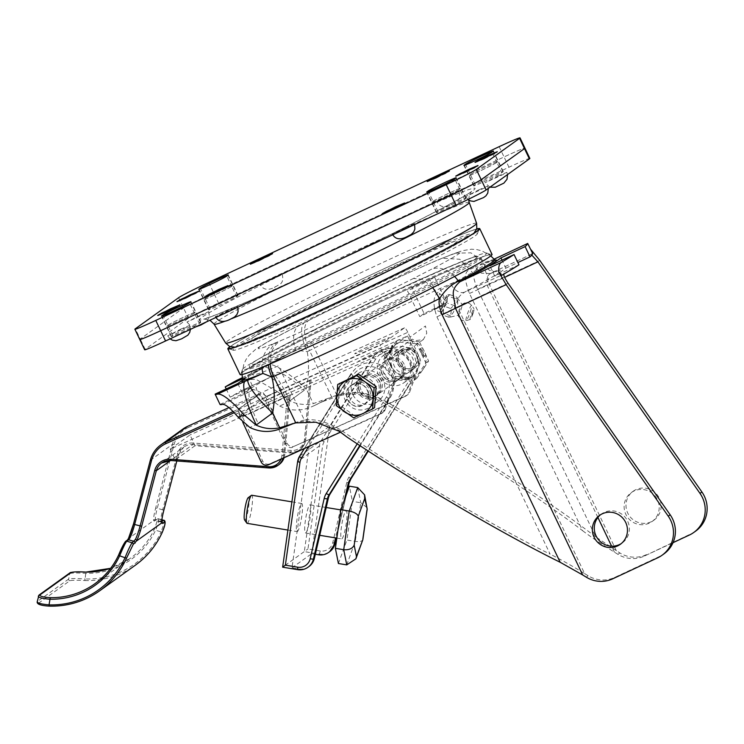 <?xml version="1.0" encoding="UTF-8"?>
<svg xmlns="http://www.w3.org/2000/svg" width="744" height="744" viewBox="0 0 744 744"><rect width="100%" height="100%" fill="white"/><g stroke="black" fill="none" stroke-linecap="round" stroke-linejoin="round"><path stroke-width="0.56" stroke-dasharray="3.72 2.79" d="M488.296 155.942L497.02 152.26L493.198 154.464L475.556 162.499L488.296 155.942M484.204 158.872L475.165 162.685L479.117 160.397L497.401 152.074L484.204 158.872M436.337 178.058L427.298 181.862L431.25 179.583L449.534 171.26L436.337 178.058M440.42 175.119L449.144 171.446L445.331 173.64L427.679 181.675L440.42 175.119M469.12 169.706L455.923 176.495L474.207 168.172L478.159 165.893L469.12 169.706M465.037 172.636L477.778 166.079L460.127 174.115L456.314 176.319L465.037 172.636M395.762 207.185L382.565 213.984L400.849 205.66L404.801 203.372L395.762 207.185M391.67 210.124L404.411 203.558L386.759 211.594L382.946 213.798L391.67 210.124M214.802 292.801L205.763 296.614L209.715 294.336L227.999 286.012L214.802 292.801M218.885 289.872L227.608 286.189L223.795 288.393L206.144 296.428L218.885 289.872M190.334 295.182L177.128 301.98L195.412 293.657L199.364 291.369L190.334 295.182M186.242 298.121L198.983 291.555L181.331 299.59L177.518 301.794L186.242 298.121M263.692 257.703L250.496 264.492L268.779 256.168L272.732 253.89L263.692 257.703M259.609 260.632L272.351 254.076L254.699 262.111L250.877 264.315L259.609 260.632M236.592 296.633L237.801 295.768A15.661 0.586 -25.5 0 0 238.043 295.517A15.661 0.586 -25.5 0 0 225.107 301.041A15.661 0.586 -25.5 0 0 210.013 308.751L208.813 309.616A15.661 0.586 -25.5 0 0 208.562 309.867A15.661 0.586 -25.5 0 0 220.057 305.021A15.661 0.586 -25.5 0 0 236.592 296.633L231.691 286.356A15.661 0.586 154.5 0 1 215.156 294.745A15.661 0.586 154.5 0 1 203.661 299.59A15.661 0.586 154.5 0 1 203.912 299.339L205.112 298.483A15.661 0.586 154.5 0 1 220.205 290.764A15.661 0.586 154.5 0 1 233.142 285.24A15.661 0.586 154.5 0 1 232.9 285.491L231.691 286.356A15.661 0.586 154.5 0 1 215.156 294.745A15.661 0.586 154.5 0 1 203.661 299.59A15.661 0.586 154.5 0 1 203.912 299.339L205.112 298.483A15.661 0.586 154.5 0 1 220.205 290.764A15.661 0.586 154.5 0 1 233.142 285.24A15.661 0.586 154.5 0 1 232.9 285.491L231.691 286.356L226.79 276.08M501.791 172.682L503 171.817A15.661 0.586 -25.5 0 0 503.242 171.566A15.661 0.586 -25.5 0 0 490.305 177.091A15.661 0.586 -25.5 0 0 475.211 184.81L474.012 185.665A15.661 0.586 -25.5 0 0 473.761 185.916A15.661 0.586 -25.5 0 0 485.255 181.08A15.661 0.586 -25.5 0 0 501.791 172.682L496.89 162.406A15.661 0.586 154.5 0 1 480.354 170.804A15.661 0.586 154.5 0 1 468.86 175.649A15.661 0.586 154.5 0 1 469.111 175.389L470.31 174.533A15.661 0.586 154.5 0 1 485.404 166.814A15.661 0.586 154.5 0 1 498.341 161.29A15.661 0.586 154.5 0 1 498.099 161.541L496.89 162.406A15.661 0.586 154.5 0 1 480.354 170.804A15.661 0.586 154.5 0 1 468.86 175.649A15.661 0.586 154.5 0 1 469.111 175.389L470.31 174.533A15.661 0.586 154.5 0 1 485.404 166.814A15.661 0.586 154.5 0 1 498.341 161.29A15.661 0.586 154.5 0 1 498.099 161.541L496.89 162.406L491.989 152.129M199.318 323.398L200.517 322.533A15.661 0.586 -25.5 0 0 200.768 322.282A15.661 0.586 -25.5 0 0 187.832 327.806A15.661 0.586 -25.5 0 0 172.738 335.516L171.529 336.381A15.661 0.586 -25.5 0 0 171.287 336.632A15.661 0.586 -25.5 0 0 182.782 331.787A15.661 0.586 -25.5 0 0 199.318 323.398L194.417 313.122A15.661 0.586 154.5 0 1 177.881 321.52A15.661 0.586 154.5 0 1 166.386 326.356A15.661 0.586 154.5 0 1 166.628 326.104L167.837 325.249A15.661 0.586 154.5 0 1 182.931 317.53A15.661 0.586 154.5 0 1 195.867 312.006A15.661 0.586 154.5 0 1 195.616 312.257L194.417 313.122A15.661 0.586 154.5 0 1 177.881 321.52A15.661 0.586 154.5 0 1 166.386 326.356A15.661 0.586 154.5 0 1 166.628 326.104L167.837 325.249A15.661 0.586 154.5 0 1 182.931 317.53A15.661 0.586 154.5 0 1 195.867 312.006A15.661 0.586 154.5 0 1 195.616 312.257L194.417 313.122L189.515 302.845M464.516 199.448L465.716 198.583A15.661 0.586 -25.5 0 0 465.967 198.332A15.661 0.586 -25.5 0 0 453.031 203.856A15.661 0.586 -25.5 0 0 437.937 211.575L436.728 212.431A15.661 0.586 -25.5 0 0 436.486 212.682A15.661 0.586 -25.5 0 0 447.981 207.846A15.661 0.586 -25.5 0 0 464.516 199.448L459.615 189.171A15.661 0.586 154.5 0 1 443.08 197.569A15.661 0.586 154.5 0 1 431.585 202.415A15.661 0.586 154.5 0 1 431.827 202.163L433.036 201.298A15.661 0.586 154.5 0 1 448.13 193.58A15.661 0.586 154.5 0 1 461.066 188.055A15.661 0.586 154.5 0 1 460.815 188.306L459.615 189.171A15.661 0.586 154.5 0 1 443.08 197.569A15.661 0.586 154.5 0 1 431.585 202.415A15.661 0.586 154.5 0 1 431.827 202.163L433.036 201.298A15.661 0.586 154.5 0 1 448.13 193.58A15.661 0.586 154.5 0 1 461.066 188.055A15.661 0.586 154.5 0 1 460.815 188.306L459.615 189.171L454.714 178.895M166.926 311.987L157.886 315.791L161.839 313.512L180.122 305.189L166.926 311.987M171.018 309.048L179.741 305.375L175.928 307.579L158.277 315.614L171.018 309.048M499.15 146.68L504.051 156.956A28.486 1.069 -25.5 0 1 524.948 148.149A28.486 1.069 -25.5 0 0 504.051 156.956L213.593 292.708A28.486 1.069 -25.5 0 0 183.526 307.969L140.235 339.05A28.486 1.069 -25.5 0 0 139.779 339.506M405.341 227.376L414.222 223.637L410.335 225.878L392.376 234.053L405.341 227.376M228.538 310.006L237.42 306.268L233.542 308.509L215.574 316.693L228.538 310.006M450.074 195.263L458.955 191.515L455.077 193.756L437.109 201.94L450.074 195.263M273.281 277.893L282.162 274.145L278.275 276.387L260.307 284.571L273.281 277.893M199.913 315.372L208.794 311.634L204.907 313.875L186.939 322.05L199.913 315.372M497.95 176.077L506.831 172.338L502.944 174.58L484.976 182.754L497.95 176.077M180.671 329.192L189.553 325.444L185.665 327.686L167.698 335.87L180.671 329.192M478.708 189.897L487.59 186.149L483.702 188.39L465.735 196.574L478.708 189.897M373.655 276.257A113.925 4.278 154.5 0 1 455.449 242.851A113.925 4.278 154.5 0 1 335.181 303.877A113.925 4.278 154.5 0 1 253.388 337.283A113.925 4.278 154.5 0 1 373.655 276.257M529.849 158.425A28.486 1.069 -25.5 0 0 508.952 167.233L218.494 302.985A28.486 1.069 -25.5 0 0 188.427 318.246L145.136 349.327A28.486 1.069 -25.5 0 0 144.68 349.782M508.952 167.233L504.051 156.956L213.593 292.708A28.486 1.069 -25.5 0 0 183.526 307.969L140.235 339.05L135.334 328.774M649.307 523.134A17.8 17.41 54.3 0 1 631.275 492.621A17.8 17.41 54.3 0 1 656.682 498.275A17.8 17.41 54.3 0 1 649.307 523.134M651.233 521.758A17.8 17.41 54.3 0 1 633.191 491.235A17.8 17.41 54.3 0 1 658.607 496.899A17.8 17.41 54.3 0 1 651.233 521.758M309.923 319.846A28.486 13.578 -116.7 0 0 309.392 320.078A28.486 13.578 -116.7 0 0 309.513 350.536A139.556 5.236 154.5 0 1 473.844 273.95L459.839 259.256L442.122 258.242L440.718 258.884A111.079 4.166 -25.5 0 0 309.923 319.846A56.963 2.139 154.5 0 1 305.477 322.068L300.66 324.486A111.935 4.204 -25.5 0 0 260.056 346.741A111.935 4.204 -25.5 0 0 274.517 343.254A28.486 24.161 67.9 0 0 262 367.294M300.66 324.486A28.486 16.108 -117 0 0 299.99 324.793L299.99 324.793A28.486 16.108 -117 0 0 295.498 350.024L307.281 351.642A28.486 1.069 -25.5 0 0 309.513 350.536L331.703 397.064L313.308 403.601C305.207 405.322 297.349 404.429 289.742 400.895L276.917 391.288A154.027 5.785 -25.5 0 0 266.771 396.552L279.697 406.075L288.049 402.169L304.333 390.191A31.332 6.38 42.5 0 0 277.605 372.298L269.282 377.71L241.781 390.563L269.495 377.589A31.332 6.408 64.9 0 0 269.282 377.71A140.988 5.292 154.5 0 0 250.04 391.53L256.327 387.578A31.332 6.38 42.5 0 0 274.508 411.599L258.224 423.587L249.872 427.493M397.482 352.358C383.69 358.152 394.255 380.231 407.47 373.135C421.206 367.48 410.539 345.29 397.482 352.358M531.802 255.099L530.491 254.718L490.138 273.55L481.405 273.16L475.035 266.808C469.603 270.918 459.894 268.091 469.483 293.471L582.664 530.751C536.703 495.355 447.972 438.486 380.816 401.388C366.122 394.05 351.642 392.367 337.376 396.338L311.513 342.11A128.163 4.808 -25.5 0 0 254.848 372.725A128.163 4.808 -25.5 0 0 252.83 374.79A128.163 4.808 -25.5 0 0 278.498 365.816L304.361 420.044C315.196 418.528 327.369 421.867 340.864 430.069C401.565 471.798 493.551 526.334 550.104 554.131L436.923 316.851C428.228 290.82 440.569 291.769 450.985 284.078A12.815 8.965 -117.6 0 0 464.749 292.076L503.744 274.155M600.51 514.755A17.8 17.41 54.3 0 1 626.857 519.693A17.8 17.41 54.3 0 1 621.221 543.613M695.687 531.095A28.486 27.863 54.3 0 1 691.334 533.643L689.409 535.029M582.664 530.751C591.313 537.28 601.915 544.422 614.451 552.178L617.966 554.345A28.486 27.863 54.3 0 0 644.509 556.01L673.022 542.683M644.509 556.01L691.334 533.643M646.434 554.624A28.486 27.863 54.3 0 1 619.891 552.969L617.966 554.345M289.742 400.895L289.974 400.793A42.724 8.733 64.9 0 0 264.669 367.266L264.669 367.266A42.724 8.733 64.9 0 0 264.38 367.434L242.274 377.766M289.974 400.793L306.258 388.805A42.724 8.705 42.5 0 0 269.802 364.411L265.097 367.052C250.849 374.864 243.334 379.403 242.553 380.677M237.764 379.84L255.964 379.31L276.917 391.288M222.54 404.373L250.04 391.53A31.332 6.408 64.9 0 0 258.224 423.587M288.049 402.169A31.332 6.408 64.9 0 0 269.495 377.589L270.528 377.069M226.213 388.954L230.129 397.157A154.027 5.785 154.5 0 1 241.781 390.563C248.728 387.206 257.061 389.205 266.771 396.552M220.047 404.466A154.027 5.785 154.5 0 1 220.029 404.411L242.684 393.818L237.782 383.541M242.656 380.044L247.892 376.287L252.793 386.564L242.684 393.818M230.129 397.157L252.793 386.564M242.432 378.845L247.892 376.287M215.128 394.134L220.029 404.411M597.897 517.461L487.255 285.51C488.241 279.632 484.409 277.131 491.207 273.085L530.491 254.718M436.923 316.851L457.43 306.919L584.626 573.587C572.052 565.859 560.548 559.376 550.104 554.131M584.626 573.587L588.151 575.763A28.486 27.863 -125.7 0 0 614.693 577.418L659.584 556.438A28.486 27.863 -125.7 0 0 663.946 553.889M503.967 273.755L501.847 275.271M508.078 283.25L457.43 306.919C458.518 300.846 455.393 298.009 464.749 292.076A140.988 5.292 154.5 0 0 491.207 273.085M354.451 383.244C367.108 376.436 377.84 398.607 364.448 404.02C352.033 410.586 341.403 388.526 354.451 383.244M304.361 420.044L292.541 423.327A39.878 1.497 -25.5 0 0 284.682 426.935L282.32 427.967M345.607 435.919L339.683 430.916C320.664 418.77 299.683 420.341 291.406 424.145A28.486 22.236 -112.8 0 1 290.197 424.703M279.697 406.075C290.439 411.181 301.255 411.339 312.136 406.559L314.535 405.499A125.541 4.715 154.5 0 1 324.096 400.672C338.195 392.637 362.96 388.489 381.988 400.542L391.66 404.866C371.879 391.725 351.893 389.131 331.703 397.064M314.535 405.499A39.878 1.497 -25.5 0 0 322.97 401.481L324.096 400.672A28.486 13.253 63.4 0 1 321.52 401.128M616.376 550.793L489.18 284.124C487.506 272.118 481.601 267.914 486.306 262.809L494.1 259.144L486.306 262.809L484.688 262.399C480.55 263.404 476.932 267.254 473.844 273.95C473.286 276.815 474.533 281.939 477.592 289.314L595.646 536.824L619.891 552.969M432.729 287.649L422.648 279.326L413.497 278.433L431.353 269.309A111.935 4.204 -25.5 0 0 452.361 254.225L440.718 258.884M274.517 343.254L277.996 341.794A56.963 2.139 154.5 0 1 281.306 340.389A111.079 4.166 -25.5 0 0 413.497 278.433M277.996 341.794A28.486 20.665 66.8 0 0 268.37 364.653M305.477 322.068A28.486 11.095 -116.4 0 0 305.059 322.245L305.059 322.245A28.486 11.095 -116.4 0 0 307.281 351.642C309.188 364.16 308.844 376.548 306.258 388.805L313.308 403.601M409.414 371.74C423.113 366.104 412.474 343.923 399.426 350.963C385.652 356.729 396.208 378.817 409.414 371.74M595.646 536.824C548.477 500.591 461.708 444.466 391.66 404.866M495.03 260.084A140.988 5.292 154.5 0 0 486.306 262.809L485.962 262.958M362.514 405.415C350.052 411.99 339.441 389.93 352.526 384.629C365.202 377.831 375.906 399.984 362.514 405.415M242.637 379.97A139.602 5.236 154.5 0 1 244.86 377.775A139.602 5.236 154.5 0 1 295.498 350.024L269.802 364.411M322.97 401.481L337.376 396.338M530.677 249.324L529.254 246.357M530.416 254.755L532.537 253.239L530.639 249.287M518.959 264.817L494.779 276.117L489.877 265.841M494.779 276.117L505.846 268.175L502.023 260.168M505.846 268.175L517.88 262.548M492.026 254.392A139.556 5.236 -25.5 0 0 313.252 334.344A139.556 5.236 -25.5 0 0 240.098 374.558M476.681 228.994A139.556 5.236 -25.5 0 0 300.995 308.658A139.556 5.236 -25.5 0 0 230.017 346.648M230.203 346.713A138.71 5.208 154.5 0 1 301.32 308.537A138.71 5.208 154.5 0 1 476.616 229.18M406.475 272.592A135.287 5.078 -25.5 0 0 477.378 233.839A135.287 5.078 -25.5 0 0 304.082 311.132A135.287 5.078 -25.5 0 0 233.337 350.238A135.287 5.078 -25.5 0 0 406.475 272.592M418.547 294.717A138.71 5.208 -25.5 0 0 491.077 254.625A138.71 5.208 -25.5 0 0 313.568 334.223A138.71 5.208 -25.5 0 0 240.87 373.962A138.71 5.208 -25.5 0 0 418.547 294.717M313.391 330.662A135.287 5.078 154.5 0 1 486.529 253.016A135.287 5.078 154.5 0 1 415.784 292.122A135.287 5.078 154.5 0 1 242.488 369.415A135.287 5.078 154.5 0 1 313.391 330.662M446.744 302.687L424.099 313.503L411.851 287.816L434.487 277.001L446.744 302.687L445.721 302.585C443.377 297.572 441.276 294.522 439.416 293.434C439.286 295.954 440.429 299.692 442.838 304.649L442.41 305.793L419.774 316.609L407.517 290.923L430.153 280.107L442.41 305.793M443.75 306.035C443.229 302.055 444.605 298.725 447.86 296.038L447.497 294.754L449.804 294.643C447.209 296.81 446.493 299.674 447.637 303.245C444.401 305.877 443.033 309.216 443.526 313.252C441.006 313.038 440.355 313.503 441.583 314.647C440.42 311.132 441.146 308.258 443.75 306.035L450.632 308.528C451.738 312.043 451.013 314.917 448.465 317.13L450.734 317.009L450.408 315.735C453.598 313.066 454.975 309.727 454.528 305.728C457.067 303.524 457.793 300.65 456.695 297.126L462.145 304.529A5.701 0.679 109.8 0 0 461.894 304.622A5.701 0.679 109.8 0 0 459.215 310.564A5.701 0.679 109.8 0 0 458.146 315A5.701 0.679 109.8 0 0 458.285 315.233A5.701 0.679 109.8 0 0 461.141 309.178A5.701 0.679 109.8 0 0 462.145 304.529M442.624 304.808A9.83 1.172 -70.2 0 1 447.302 294.857A9.83 1.172 -70.2 0 1 445.935 302.427M473.017 313.457A5.701 0.679 109.8 0 0 474.03 308.834A5.701 0.679 109.8 0 0 471.092 314.842A5.701 0.679 109.8 0 0 470.18 319.511A5.701 0.679 109.8 0 0 473.017 313.457M441.22 312.117A8.547 1.023 -70.2 0 0 445.405 303.496L433.901 309.337L442.531 305.561L433.817 309.439L441.22 312.117A8.547 1.023 -70.2 0 1 442.531 305.561L442.838 305.486M434.487 277.001L430.153 280.107M472.263 313.996L471.64 315.344L472.263 313.996M449.804 294.643L456.695 297.126C457.867 298.242 457.216 298.707 454.751 298.521C455.198 302.501 453.831 305.84 450.632 308.528M454.751 298.521L447.86 296.038M448.465 317.13L441.583 314.647L440.681 313.205A9.83 1.172 -70.2 0 1 442.308 305.719M450.408 315.735L443.526 313.252M454.528 305.728L447.637 303.245M445.405 303.496L445.628 303.338A9.83 1.172 -70.2 0 1 440.681 313.205M445.628 303.338L446.316 302.994M424.099 313.503L419.774 316.609M289.742 452.91A14.238 13.931 -125.7 0 0 304.482 440.402L309.96 380.603L311.159 379.738L309.923 380.24L304.529 439.211A12.815 12.536 54.3 0 1 291.267 450.464L290.951 452.045L289.742 452.91L195.021 445.73L190.018 434.933L170.302 449.088L290.234 394.766L284.766 454.565A14.238 13.931 54.3 0 1 284.096 457.727M195.021 445.73L175.296 459.885L170.302 449.088M309.96 380.603L190.018 434.933M311.159 379.738L305.691 439.546L311.159 379.738M49.253 606.118C41.599 605.486 38.028 604.509 38.558 603.198A1.423 1.395 54.3 0 1 37.405 601.524L37.2 601.831M38.558 603.198L69.824 580.748C71.936 580.153 76.948 580.087 84.853 580.562L85.104 578.971C76.409 578.358 70.94 578.386 68.671 579.074L37.405 601.524L38.4 595.981A1.423 1.395 54.3 0 1 38.958 595.107M175.296 459.885L270.026 467.074L268.761 467.93M279.093 464.544A14.238 13.931 54.3 0 1 270.026 467.074M340.585 432.143L380.779 413.934A5.701 5.571 -125.7 0 0 383.672 410.8L394.19 381.57A5.701 5.571 -125.7 0 0 393.995 377.245L381.83 350.982L239.596 415.403A5.701 1.163 -114.4 0 1 238.164 409.553L262.223 392.283A5.701 1.163 -114.4 0 1 262.26 392.255A5.701 1.163 -114.4 0 1 265.571 396.757L407.805 332.326L419.969 358.599A5.701 5.571 54.3 0 1 420.165 362.923L409.646 392.144A5.701 5.571 54.3 0 1 406.754 395.287L294.568 446.102A5.701 5.571 54.3 0 1 287.1 443.238L265.571 396.757M383.672 410.8L385.113 409.758A5.701 5.571 54.3 0 1 382.221 412.901L270.035 463.717A5.701 5.571 54.3 0 1 262.567 460.852L261.125 461.894M406.754 395.287L405.313 396.32A5.701 5.571 -125.7 0 0 408.205 393.185L409.646 392.144M405.313 396.32L294.568 446.102M287.1 443.238L285.659 444.28A5.701 5.571 -125.7 0 0 293.127 447.144M402.699 365.285A11.393 11.141 -125.7 0 0 387.764 359.557A11.393 11.141 -125.7 0 0 382.388 374.483A11.393 11.141 -125.7 0 0 397.324 380.212A11.393 11.141 -125.7 0 0 402.699 365.285M420.165 362.923L418.723 363.956L408.205 393.185M418.723 363.956A5.701 5.571 -125.7 0 0 418.519 359.631L407.554 335.944L265.087 400.551L263.887 397.966L241.279 414.194L262.567 460.852M285.659 444.28L265.329 400.374M404.15 364.244A11.393 11.141 -125.7 0 0 389.205 358.515A11.393 11.141 -125.7 0 0 383.83 373.451A11.393 11.141 -125.7 0 0 398.775 379.18A11.393 11.141 -125.7 0 0 404.15 364.244M242.758 422.229L239.596 415.403M407.805 332.326A5.701 1.163 65.6 0 0 404.494 327.834A5.701 1.163 65.6 0 0 404.448 327.853L380.398 345.123A5.701 1.163 65.6 0 0 381.83 350.982M368.857 348.025A19.223 0.772 155.2 0 1 354.962 353.456A19.223 0.772 155.2 0 1 375.348 343.365A19.223 0.772 155.2 0 1 389.252 337.925A19.223 0.772 155.2 0 1 368.857 348.025M378.175 382.9A11.393 11.141 -125.7 0 0 363.23 377.171A11.393 11.141 -125.7 0 0 357.855 392.097A11.393 11.141 -125.7 0 0 372.8 397.826A11.393 11.141 -125.7 0 0 378.175 382.9M385.113 409.758L395.641 380.537L394.19 381.57M379.617 381.858A11.393 11.141 -125.7 0 0 364.672 376.129A11.393 11.141 -125.7 0 0 359.296 391.065A11.393 11.141 -125.7 0 0 374.241 396.794A11.393 11.141 -125.7 0 0 379.617 381.858M242.237 416.956L384.462 352.526L395.436 376.213A5.701 5.571 54.3 0 1 395.641 380.537M384.462 352.526L407.554 335.944M242.479 416.779L290.234 394.766M309.923 380.24L265.087 400.551M372.446 355.772A19.223 0.772 155.2 0 1 358.552 361.203A19.223 0.772 155.2 0 1 378.938 351.112A19.223 0.772 155.2 0 1 392.832 345.672A19.223 0.772 155.2 0 1 372.446 355.772M289.035 395.631L283.557 455.43L281.92 455.44L287.314 396.468M162.155 532.574L161.095 531.839A84.016 82.184 54.3 0 1 85.104 578.971L85.895 572.099M163.42 520.307C164.852 520.149 164.08 523.99 161.095 531.839L155.58 530.258C158.639 522.428 159.439 518.596 157.988 518.745L156.073 520.13L155.403 519.619A14.238 1.86 -74 0 1 157.254 508.273L155.663 508.05A15.661 2.046 106 0 0 153.617 520.53L154.361 521.07L156.287 519.693C157.616 519.507 156.872 522.883 154.073 529.802A76.902 75.218 54.3 0 1 130.377 558.251A76.902 75.218 54.3 0 1 110.633 568.323L130.377 558.251L94.786 583.808M161.811 522.241A1.423 1.358 -9.6 0 0 160.834 521.172L161.773 521.488M160.834 521.172L161.495 521.684L160.834 521.172A14.238 1.86 106 0 1 162.685 509.826L157.254 508.273L174.05 444.577L172.45 444.363L155.663 508.05M155.403 519.619L156.073 520.13L155.403 519.619A1.423 1.358 -9.6 0 0 153.617 520.53L128.405 538.637A15.661 2.046 106 0 0 128.638 538.172M161.904 519.675L157.988 518.745A1.423 1.395 -125.7 0 0 156.807 518.949L156.807 518.949A1.423 1.395 -125.7 0 0 156.287 519.693M125.541 541.399A1.423 1.395 -125.7 0 0 125.02 542.144L128.405 538.637A1.423 1.172 -153 0 1 128.498 538.377M38.204 596.26L69.666 573.531C71.936 572.861 77.413 572.796 86.118 573.345A78.325 76.613 -125.7 0 0 155.58 530.258L154.073 529.802M263.887 397.966L262.623 398.542L260 393.539L228.901 407.628L260 393.539L237.857 409.433L240.014 414.771L241.279 414.194M416.51 340.538L423.392 339.506L426.768 333.219L425.466 325.984L410.074 337.032L410.558 344.853L404.68 352.944L394.859 356.078A12.109 11.839 -125.7 0 1 390.507 354.637L412.157 339.097A12.109 11.839 -125.7 0 0 416.51 340.538M247.101 523.348A14.238 2.111 99.3 0 0 247.427 523.246A14.238 2.111 99.3 0 0 251.667 508.598A14.238 2.111 99.3 0 0 251.723 495.244M301.413 503.586A14.238 2.111 -80.7 0 1 301.748 503.483A14.238 2.111 -80.7 0 1 301.692 516.838A14.238 2.111 -80.7 0 1 297.451 531.476A14.238 2.111 -80.7 0 1 297.126 531.579A14.238 2.111 -80.7 0 1 297.182 518.224A14.238 2.111 -80.7 0 1 301.413 503.586M248.217 497.68A11.393 1.693 -80.7 0 1 248.552 507.454A11.393 1.693 -80.7 0 1 245.046 520A11.393 1.693 -80.7 0 1 244.553 519.907M360.979 389.856A11.393 11.141 54.3 0 1 366.355 374.92A11.393 11.141 54.3 0 1 381.3 380.649A11.393 11.141 54.3 0 1 375.925 395.585A11.393 11.141 54.3 0 1 360.979 389.856M308.974 566.556A14.238 13.931 54.3 0 1 298.688 568.937L291.964 567.83L310.09 440.225L352.052 372.939A22.785 22.283 54.3 0 1 382.965 366.281A22.785 22.283 54.3 0 1 390.228 397.566L360.17 445.768M357.724 487.562L360.756 502.749L367.145 507.668M362.849 538.981C362.774 541.186 360.245 541.995 355.269 541.409L346.927 540.032L352.414 501.382L349.392 486.195M346.751 564.882L355.269 541.409L360.756 502.749L352.414 501.382M338.408 563.506L346.927 540.032M341.924 538.796A14.238 2.111 99.3 0 0 346.155 524.157A14.238 2.111 99.3 0 0 346.211 510.803A14.238 2.111 99.3 0 0 345.886 510.905A14.238 2.111 99.3 0 0 341.645 525.543A14.238 2.111 99.3 0 0 341.589 538.898A14.238 2.111 99.3 0 0 341.924 538.796M309.755 504.953A14.238 2.111 -80.7 0 1 310.09 504.851A14.238 2.111 -80.7 0 1 310.025 518.205A14.238 2.111 -80.7 0 1 305.793 532.853A14.238 2.111 -80.7 0 1 305.459 532.955A14.238 2.111 -80.7 0 1 305.524 519.6A14.238 2.111 -80.7 0 1 309.755 504.953M310.09 440.225L329.815 426.07L371.768 358.775A22.785 22.283 54.3 0 1 402.69 352.126A22.785 22.283 54.3 0 1 409.953 383.411L367.908 450.817M291.964 567.83L311.69 553.676L329.815 426.07M380.705 375.692A11.393 11.141 54.3 0 1 386.08 360.766A11.393 11.141 54.3 0 1 401.016 366.494A11.393 11.141 54.3 0 1 395.641 381.421A11.393 11.141 54.3 0 1 380.705 375.692M315.317 554.271L311.69 553.676M344.342 500.108L335.553 537.912M409.953 383.411L410.911 382.714A2.846 0.549 31.9 0 0 410.939 382.686A2.846 0.549 31.9 0 0 409.005 380.835L348.871 477.257A17.093 16.712 -125.7 0 0 346.788 482.298L332.773 542.59A11.393 11.141 54.3 0 1 320.255 550.951L307.969 548.933L322.571 446.13A11.393 11.141 54.3 0 1 324.142 441.806L375.599 359.287A19.939 19.502 54.3 0 1 402.653 353.456A19.939 19.502 54.3 0 1 409.005 380.835M299.627 456.146L321.278 440.606L372.735 358.087A2.846 0.549 -148.1 0 1 375.599 359.287M298.688 568.937L297.73 569.625L282.673 567.151L307.969 548.933M382.146 374.66A11.393 11.141 54.3 0 1 387.522 359.724A11.393 11.141 54.3 0 1 402.467 365.453A11.393 11.141 54.3 0 1 397.091 380.389A11.393 11.141 54.3 0 1 382.146 374.66M357.232 443.843L386.396 397.064A19.939 19.502 -125.7 0 0 380.044 369.694A19.939 19.502 -125.7 0 0 352.991 375.515A2.846 0.549 -148.1 0 1 351.056 373.665A2.846 0.549 -148.1 0 1 351.084 373.627L304.37 448.548M359.538 390.888A11.393 11.141 54.3 0 1 364.913 375.962A11.393 11.141 54.3 0 1 379.858 381.691A11.393 11.141 54.3 0 1 374.483 396.617A11.393 11.141 54.3 0 1 359.538 390.888M386.396 397.064A2.846 0.549 31.9 0 0 389.27 398.254L390.228 397.566M375.311 385.615A17.093 16.712 54.3 0 1 370.279 406.903A17.093 16.712 54.3 0 1 345.318 400.439A17.093 16.712 54.3 0 1 350.35 379.142A17.093 16.712 54.3 0 1 375.311 385.615M353.019 394.906A17.093 16.712 -125.7 0 0 377.98 401.379A17.093 16.712 -125.7 0 0 383.002 380.091A17.093 16.712 -125.7 0 0 358.05 373.618A17.093 16.712 -125.7 0 0 353.019 394.906M388.74 352.619A17.093 16.712 54.3 0 1 403.955 382.732A17.093 16.712 54.3 0 1 379.012 376.287A17.093 16.712 54.3 0 1 388.74 352.619M406.931 379.552A17.093 16.712 -125.7 0 0 416.659 355.883A17.093 16.712 -125.7 0 0 391.716 349.438A17.093 16.712 -125.7 0 0 406.931 379.552M353.642 417.858L374.585 407.573M336.204 405.582L338.185 404.159L355.623 416.435M338.185 404.159L339.701 383.039M417.737 359.752A9.97 9.746 54.3 0 1 407.228 368.689A9.97 9.746 54.3 0 1 398.133 357.92A9.97 9.746 54.3 0 1 408.642 348.983A9.97 9.746 54.3 0 1 417.737 359.752M396.496 357.957A11.393 11.141 -125.7 0 0 414.343 368.261A11.393 11.141 -125.7 0 0 413.125 349.224A11.393 11.141 -125.7 0 0 396.496 357.957M368.819 396.003A11.393 11.141 54.3 0 1 352.191 404.736A11.393 11.141 54.3 0 1 350.982 385.708A11.393 11.141 54.3 0 1 368.819 396.003M397.724 363.63A11.393 11.141 -125.7 0 0 414.473 368.168A11.393 11.141 -125.7 0 0 417.933 354.191A11.393 11.141 -125.7 0 0 401.183 349.652A11.393 11.141 -125.7 0 0 397.724 363.63M397.742 363.621A11.393 11.141 -125.7 0 0 414.482 368.159A11.393 11.141 -125.7 0 0 417.942 354.181A11.393 11.141 -125.7 0 0 401.193 349.652A11.393 11.141 -125.7 0 0 397.742 363.621M399.035 363.072A9.681 9.477 -125.7 0 0 411.795 367.787A9.681 9.477 -125.7 0 0 416.212 355.046A9.681 9.477 -125.7 0 0 403.462 350.322A9.681 9.477 -125.7 0 0 399.035 363.072M419.384 341.794L409.154 340.603A18.516 18.107 -125.7 0 0 392.739 348.276L398.366 339.822L409.154 340.603A18.516 18.107 -125.7 0 1 424.257 351.233L428.581 361.072L422.945 369.526L416.761 378.38L406.531 377.199A18.516 18.107 -125.7 0 0 424.257 351.233L419.384 341.794L416.668 343.737L425.866 363.016L414.045 380.333L393.027 378.361L383.83 359.082L395.65 341.766L416.668 343.737M386.545 357.139L392.739 348.276A18.516 18.107 -125.7 0 0 391.428 366.578L386.545 357.139L383.83 359.082M406.531 377.199L395.743 376.418L391.428 366.578A18.516 18.107 -125.7 0 0 406.531 377.199M424.182 356.264L420.509 348.555L419.542 349.252L423.224 356.953L424.182 356.264M420.304 348.899L423.978 356.599L424.945 355.911L421.262 348.201L419.542 349.252M423.224 356.953L423.978 356.599M420.509 348.555L421.262 348.201M428.581 361.072L425.866 363.016M416.761 378.38L414.045 380.333M408.614 379.115L400.216 378.324L401.174 377.636L409.572 378.417L408.614 379.115L408.67 378.268L400.272 377.478L400.216 378.324M400.272 377.478L401.239 376.789L409.637 377.58L408.67 378.268M401.239 376.789L401.174 377.636M395.743 376.418L393.027 378.361M389.214 352.563L392.981 346.341L389.214 352.563L389.912 353.056L388.954 353.744L388.256 353.261M388.954 353.744L393.678 346.825L389.912 353.056M393.678 346.825L392.981 346.341M398.366 339.822L395.65 341.766M178.625 297.693L188.427 318.246M208.692 282.432L218.494 302.985M465.716 198.583L455.914 178.039M437.937 211.575L428.414 191.608M436.728 212.431L427.037 192.101M200.517 322.533L190.715 301.98M172.738 335.516L163.215 315.558M171.529 336.381L161.829 316.051M475.211 184.81L465.698 164.843M474.012 185.665L464.312 165.335M503 171.817L493.198 151.265M210.013 308.751L200.489 288.793M208.813 309.616L199.113 289.286M237.801 295.768L227.999 275.215M476.616 223.33A139.016 5.217 -25.5 0 0 374.604 266.306A139.016 5.217 -25.5 0 0 225.655 343.031M376.464 274.238A130.525 4.901 154.5 0 1 470.162 235.969A130.525 4.901 154.5 0 1 332.373 305.896A130.525 4.901 154.5 0 1 238.675 344.165A130.525 4.901 154.5 0 1 376.464 274.238M231.263 318.813A141.332 5.301 154.5 0 1 224.242 321.51M214.095 324.17A141.332 5.301 154.5 0 1 365.527 246.162A141.332 5.301 154.5 0 1 469.232 202.48M363.044 235.588A152.669 5.729 -25.5 0 0 201.884 317.381A152.669 5.729 -25.5 0 0 311.485 272.611A152.669 5.729 -25.5 0 0 472.645 190.827A152.669 5.729 -25.5 0 0 363.044 235.588M407.573 236.118L406.373 236.983L407.573 236.118M230.77 318.748L229.571 319.613L230.77 318.748M452.306 204.005L451.106 204.86L452.306 204.005M275.512 286.635L274.303 287.5L275.512 286.635M202.145 324.114L200.945 324.979L202.145 324.114M500.182 184.819L498.973 185.684L500.182 184.819M182.903 337.934L181.703 338.799L182.903 337.934M480.94 198.639L479.741 199.504L480.94 198.639M145.136 349.327L140.235 339.05M479.108 260.065A128.163 4.808 -25.5 0 0 481.126 258.01A128.163 4.808 -25.5 0 0 375.283 303.189A128.163 4.808 -25.5 0 0 251.788 366.308A128.163 4.808 -25.5 0 0 249.761 368.364A128.163 4.808 -25.5 0 0 355.604 323.184A128.163 4.808 -25.5 0 0 479.108 260.065M450.985 284.078A128.163 4.808 -25.5 0 0 482.168 266.492A128.163 4.808 -25.5 0 0 484.195 264.427A128.163 4.808 -25.5 0 0 475.035 266.808M253.09 362.561A125.318 4.706 154.5 0 1 385.383 295.424A125.318 4.706 154.5 0 1 475.351 258.68A125.318 4.706 154.5 0 1 343.058 325.816A125.318 4.706 154.5 0 1 253.09 362.561M242.628 380.472A140.988 5.292 154.5 0 1 264.38 367.434M469.483 293.471L504.627 277.382M588.151 575.763L586.226 577.139M612.768 578.804L614.693 577.418M659.584 556.438L657.659 557.823M614.451 552.178L611.577 546.152M292.541 423.327L291.406 424.145A125.541 4.715 154.5 0 1 284.682 426.935M340.864 430.069L339.683 430.916M539.828 260.456L477.592 289.314M494.63 259.777A139.602 5.236 154.5 0 0 484.688 262.399L470.887 252.83L454.789 253.183L452.361 254.225M454.547 276.47A28.486 19.93 -117.6 0 0 431.353 269.309M270.193 363.881A28.486 22.459 -112.7 0 1 281.306 340.389M381.988 400.542L380.816 401.388M470.189 311.996A8.119 0.967 109.8 0 0 471.64 305.393A8.119 0.967 109.8 0 0 467.446 313.968A8.119 0.967 109.8 0 0 466.144 320.627A8.119 0.967 109.8 0 0 470.189 311.996M69.824 580.748A1.423 1.395 54.3 0 1 68.671 579.074L69.666 573.531A1.423 1.395 54.3 0 1 70.224 572.657M291.267 450.464L193.105 443.024L192.789 444.605L290.951 452.045A14.238 13.931 -125.7 0 0 305.691 439.546L304.482 440.402M304.529 439.211L305.71 439.509C305.254 443.694 303.347 447.032 300.018 449.525L298.809 450.38M193.105 443.024A15.661 15.326 -125.7 0 0 177.342 454.249L178.458 454.807A14.238 13.931 54.3 0 1 192.789 444.605L170.664 460.49A14.238 13.931 -125.7 0 0 170.599 460.49M161.597 463.019L183.722 447.135L178.476 454.779L176.849 460.973L178.458 454.807L170.534 460.499M163.82 510.328L162.685 509.826L177.342 454.249M84.853 580.562A85.448 83.579 -125.7 0 0 135.362 565.189M382.221 412.901L380.779 413.934M268.593 464.758L270.035 463.717M404.448 327.853L262.223 392.283M238.164 409.553L380.398 345.123M283.018 458.22A14.238 13.931 54.3 0 0 283.557 455.43L284.766 454.565M281.009 459.132A12.815 12.536 -125.7 0 0 281.92 455.44M161.773 521.795A1.423 1.395 -125.7 0 0 161.495 521.684L156.073 520.13A1.423 1.395 -125.7 0 0 154.882 520.326L154.882 520.326A1.423 1.395 -125.7 0 0 154.361 521.07M161.885 519.861L157.988 518.745M150.307 460.303L172.45 444.363A28.486 27.863 -125.7 0 1 182.987 429.009M127.457 540.023L127.457 540.023A1.423 1.395 -125.7 0 0 126.945 540.758M174.05 444.577A27.054 26.468 54.3 0 1 188.474 427.437L187.655 426.312M188.474 427.437L260.828 394.664M233.207 411.544L237.857 409.433M238.219 410.902L234.295 412.678M320.255 550.951L319.371 554.085L318.413 554.773M324.142 441.806A2.846 0.549 -148.1 0 0 321.278 440.606A14.238 13.931 -125.7 0 0 319.306 446.019L304.315 551.611L319.371 554.085A14.238 13.931 -125.7 0 0 329.657 551.704M346.648 493.746L336.353 538.042L346.574 493.96M368.289 451.069L410.911 382.714L368.299 451.069M282.673 567.151L297.665 461.559L319.306 446.019L322.571 446.13M348.871 477.257A2.846 0.549 -148.1 0 1 350.824 479.071M346.788 482.298L349.066 483.228M332.773 542.59L335.051 543.511M352.991 375.515L308.658 446.605M389.27 398.254L359.789 445.526M465.967 198.332L456.165 177.788M436.486 212.682L426.684 192.138M200.768 322.282L190.966 301.729M171.287 336.632L161.485 316.088M473.761 185.916L463.958 165.373M503.242 171.566L493.439 151.013M208.562 309.867L198.76 289.314M238.043 295.517L228.241 274.964M473.928 233.207L467.474 237.838L449.32 248.115L410.149 268.324L332.317 305.923L273.504 332.549L247.175 343.421L235.02 347.169M468.655 199.969L469.455 194.482L471.575 191.338C468.32 195.523 385.866 238.164 311.559 272.564L249.779 300.65L216.262 314.712L203.968 318.981L209.966 320.227M414.222 223.637L414.603 224.586M237.42 306.268L237.81 307.216M458.955 191.515C460.099 196.258 459.55 199.504 457.3 201.233L451.05 204.898C444.447 208.013 439.797 207.027 437.109 201.94M282.162 274.145C283.306 278.898 282.748 282.134 280.497 283.864L274.248 287.528C267.645 290.653 262.995 289.667 260.307 284.571M208.794 311.634L209.445 317.074L206.711 321.752M506.831 172.338L507.538 174.57M189.553 325.444L190.38 329.378M487.59 186.149L488.296 188.39M468.013 199.494L465.735 196.574M170.088 338.873L167.698 335.87M489.971 187.181L484.976 182.754M195.802 326.849L190.799 326.002L186.939 322.05M215.965 317.428L215.574 316.693M392.767 234.788L392.376 234.053M633.191 491.235L631.275 492.621M242.042 374.539L243.772 364.337L246.087 359.426L249.11 355.214L255.694 349.289C263.599 343.868 278.358 335.702 299.99 324.793L309.392 320.078C352.74 298.26 412.948 270.193 442.122 258.242L462.266 250.7L471.426 249.221L476.597 249.538L481.87 250.849L490.789 255.899M490.11 273.56L496.564 271.439C495.365 271.83 493.253 271.486 490.24 270.425C489.831 271.067 487.813 269.068 484.195 264.427L481.126 258.01L478.243 256.224L472.282 257.601L447.06 267.617L420.667 279.223C358.562 307.179 270.472 350.396 252.653 362.812C249.872 364.355 248.915 366.206 249.761 368.364L252.83 374.79M601.45 514.03L599.524 515.415M242.265 377.738L265.097 367.052M622.207 542.953L620.282 544.338M490.138 273.55L490.789 273.271M495.234 260.149L486.185 262.865M653.957 520.158L652.032 521.544M477.378 233.839L478.996 229.282M486.529 253.016L491.077 254.625M242.488 369.415L240.87 373.962M233.337 350.238L228.789 348.629M450.734 317.009L458.285 315.233M461.894 304.622C465.353 301.85 468.608 302.101 471.64 305.393L474.03 308.834M471.64 315.344A1.711 1.711 0 0 0 472.496 312.964M470.18 319.511L466.144 320.627C461.708 321.222 459.048 319.353 458.146 315M383.151 412.362L381.709 413.394M407.684 394.748L406.243 395.78M404.494 327.834L262.26 392.255M158.333 518.652L154.882 520.326L161.829 522.344M423.392 339.506L404.68 352.944M291.908 501.856L301.748 503.483M310.09 504.851L326.197 507.501M340.836 509.91L346.211 510.803M305.459 532.955L319.734 535.308M336.837 538.117L341.589 538.898M287.9 530.063L297.126 531.579M351.056 373.665L304.352 448.558M370.279 406.903L377.98 401.379M350.35 379.142L358.05 373.618M403.955 382.732L411.646 377.208M384.025 354.962L391.716 349.438M364.262 404.215L414.343 368.261M350.982 385.708L401.053 349.754"/><path stroke-width="1.12" d="M488.111 155.552L496.834 151.878L493.021 154.082L475.37 162.118L488.111 155.552M484.019 158.491L474.979 162.304L478.931 160.016L497.215 151.692L484.019 158.491M436.151 177.667L427.112 181.48L431.064 179.192L449.348 170.869L436.151 177.667M440.234 174.738L448.967 171.055L445.144 173.259L427.493 181.294L440.234 174.738M468.943 169.316L455.737 176.114L474.021 167.791L477.974 165.503L468.943 169.316M464.851 172.255L477.592 165.689L459.941 173.724L456.128 175.928L464.851 172.255M395.576 206.804L382.379 213.593L400.663 205.27L404.615 202.991L395.576 206.804M391.483 209.734L404.224 203.177L386.573 211.212L382.76 213.416L391.483 209.734M214.616 292.42L205.577 296.233L209.529 293.945L227.813 285.622L214.616 292.42M218.699 289.481L227.432 285.808L223.609 288.012L205.958 296.047L218.699 289.481M190.148 294.801L176.951 301.599L195.235 293.266L199.187 290.988L190.148 294.801M186.056 297.73L198.797 291.174L181.145 299.209L177.332 301.413L186.056 297.73M263.506 257.312L250.309 264.111L268.593 255.787L272.546 253.509L263.506 257.312M259.423 260.251L272.164 253.685L254.513 261.721L250.7 263.925L259.423 260.251M210.254 284.478A15.661 0.586 -25.5 0 0 226.79 276.08L227.999 275.215A15.661 0.586 -25.5 0 0 228.241 274.964A15.661 0.586 -25.5 0 0 215.304 280.488A15.661 0.586 -25.5 0 0 200.21 288.207L199.011 289.063A15.661 0.586 -25.5 0 0 198.76 289.314A15.661 0.586 -25.5 0 0 210.254 284.478M475.453 160.527A15.661 0.586 -25.5 0 0 491.989 152.129L493.198 151.265A15.661 0.586 -25.5 0 0 493.439 151.013A15.661 0.586 -25.5 0 0 480.503 156.538A15.661 0.586 -25.5 0 0 465.409 164.257L464.209 165.122A15.661 0.586 -25.5 0 0 463.958 165.373A15.661 0.586 -25.5 0 0 475.453 160.527M172.98 311.243A15.661 0.586 -25.5 0 0 189.515 302.845L190.715 301.98A15.661 0.586 -25.5 0 0 190.966 301.729A15.661 0.586 -25.5 0 0 178.03 307.253A15.661 0.586 -25.5 0 0 162.936 314.972L161.727 315.828A15.661 0.586 -25.5 0 0 161.485 316.088A15.661 0.586 -25.5 0 0 172.98 311.243M438.179 187.293A15.661 0.586 -25.5 0 0 454.714 178.895L455.914 178.039A15.661 0.586 -25.5 0 0 456.165 177.788A15.661 0.586 -25.5 0 0 443.229 183.303A15.661 0.586 -25.5 0 0 428.135 191.022L426.926 191.887A15.661 0.586 -25.5 0 0 426.684 192.138A15.661 0.586 -25.5 0 0 438.179 187.293M166.74 311.597L157.709 315.409L161.662 313.122L179.946 304.798L166.74 311.597M170.832 308.667L179.555 304.984L175.742 307.188L158.091 315.224L170.832 308.667M178.625 297.693L135.334 328.774A28.486 1.069 -25.5 0 0 134.878 329.229A28.486 1.069 -25.5 0 0 155.775 320.422L446.233 184.67A28.486 1.069 -25.5 0 0 476.3 169.409L519.591 138.328A28.486 1.069 -25.5 0 0 520.047 137.873A28.486 1.069 -25.5 0 0 499.15 146.68L208.692 282.432A28.486 1.069 -25.5 0 0 178.625 297.693M140.235 339.05A28.486 1.069 -25.5 0 0 139.779 339.506L144.68 349.782A28.486 1.069 -25.5 0 0 165.577 340.975L456.035 205.223A28.486 1.069 -25.5 0 0 486.102 189.962L529.393 158.881L524.492 148.605A28.486 1.069 -25.5 0 0 524.948 148.149A28.486 1.069 -25.5 0 1 524.492 148.605L481.201 179.685L524.492 148.605L519.591 138.328M456.035 205.223L451.134 194.947A28.486 1.069 -25.5 0 0 481.201 179.685A28.486 1.069 -25.5 0 1 451.134 194.947L160.676 330.699L451.134 194.947L446.233 184.67M139.779 339.506A28.486 1.069 -25.5 0 0 160.676 330.699A28.486 1.069 -25.5 0 1 139.779 339.506L134.878 329.229M529.393 158.881A28.486 1.069 -25.5 0 0 529.849 158.425L520.047 137.873M602.249 513.816A17.8 17.41 -125.7 0 0 594.875 538.675A17.8 17.41 -125.7 0 0 620.282 544.338A17.8 17.41 -125.7 0 0 602.249 513.816M621.221 543.613A17.8 17.41 54.3 0 1 597.116 537.81A17.8 17.41 54.3 0 1 600.51 514.755M504.627 277.382L537.903 261.832L699.983 493.374A28.486 27.863 54.3 0 1 693.761 532.471A28.486 27.863 54.3 0 1 689.409 535.029L673.022 542.683M699.983 493.374L701.908 491.989A28.486 27.863 54.3 0 1 695.687 531.095L693.761 532.471M293.276 423.587L282.32 427.967C271.476 432.757 260.66 432.599 249.872 427.493L238.108 417.133A154.027 5.785 -25.5 0 0 244.069 414.873C231.217 400.467 222.41 393.539 217.639 394.106L245.139 381.254A42.724 8.733 64.9 0 0 256.299 424.964L256.066 425.075C263.655 428.6 271.514 429.502 279.642 427.772L295.749 422.88L315.902 422.22L339.227 431.26L346.909 436.998L339.227 431.26M242.628 380.472A140.988 5.292 154.5 0 0 245.139 381.254L247.789 380.221A42.724 8.705 42.5 0 0 272.583 412.985L256.299 424.964M226.213 388.954L225.227 386.88A154.027 5.785 154.5 0 1 236.88 380.286L242.265 377.738M238.108 417.133C230.473 408.261 225.283 404.011 222.54 404.373A154.027 5.785 154.5 0 1 220.047 404.466L215.146 394.19A154.027 5.785 154.5 0 1 215.128 394.134L237.782 383.541L242.656 380.044M225.227 386.88L242.432 378.845M217.639 394.106A154.027 5.785 154.5 0 1 215.146 394.19M244.069 414.873L256.066 425.075M537.903 261.832L531.802 255.099M346.909 436.998C411.581 480.457 502.293 533.746 560.186 562.278L442.131 314.777L455.505 308.304L582.701 574.973L586.226 577.139A28.486 27.863 -125.7 0 0 612.768 578.804L657.659 557.823A28.486 27.863 -125.7 0 0 662.021 555.266A28.486 27.863 -125.7 0 0 668.242 516.169L506.153 284.627L455.505 308.304C454.342 295.926 449.227 291.155 459.848 281.809L501.233 262.465A441.824 16.582 -25.5 0 0 514.058 254.541L489.877 265.841L500.945 257.898L525.115 246.599A441.824 16.582 -25.5 0 0 527.691 243.465L494.118 259.163L527.691 243.465M662.021 555.266L663.946 553.889A28.486 27.863 -125.7 0 0 670.158 514.783L508.078 283.25C504.692 278.172 503.316 275.01 503.967 273.755M501.233 262.465C499.187 263.794 498.378 267.022 498.796 272.146L501.847 275.271A441.824 16.582 -25.5 0 0 518.959 264.817L514.058 254.541M498.796 272.146L506.153 284.627M290.197 424.703A28.486 22.236 -112.8 0 1 287.426 425.605M582.701 574.973L560.186 562.278M490.789 255.899L494.63 259.777A139.602 5.236 154.5 0 1 458.49 281.213C451.292 284.403 445.005 290.169 439.639 298.502L432.729 287.649M268.37 364.653A28.486 20.665 66.8 0 0 271.895 377.05L262.902 373.423A139.602 5.236 154.5 0 1 242.637 379.97L242.042 374.539M262 367.294A28.486 24.161 67.9 0 0 262.902 373.423L247.789 380.221M454.547 276.47A28.486 19.93 -117.6 0 1 458.49 281.213A1.423 0.995 -117.6 0 0 459.848 281.809A140.988 5.292 154.5 0 0 495.03 260.084M442.131 314.777C439.211 307.3 438.383 301.869 439.639 298.502A139.556 5.236 154.5 0 1 273.56 376.343A28.486 22.459 -112.7 0 1 270.193 363.881M295.749 422.88L273.56 376.343A28.486 1.069 -25.5 0 0 271.895 377.05C274.75 388.889 274.982 400.867 272.583 412.985L279.642 427.772M701.908 491.989L539.828 260.456L530.639 249.287M517.88 262.548L530.016 256.875A441.824 16.582 -25.5 0 0 532.546 253.248L527.701 243.446M502.023 260.168L500.945 257.898M530.016 256.875L525.115 246.599M230.017 346.648A139.556 5.236 -25.5 0 0 227.841 348.862L240.098 374.558A139.556 5.236 -25.5 0 0 418.872 294.596A139.556 5.236 -25.5 0 0 492.026 254.392L479.768 228.696A139.556 5.236 -25.5 0 0 476.681 228.994M227.841 348.862A139.556 5.236 -25.5 0 0 406.615 268.9A139.556 5.236 -25.5 0 0 479.768 228.696M476.616 229.18A138.71 5.208 154.5 0 1 478.996 229.282A138.71 5.208 154.5 0 1 406.289 269.021A138.71 5.208 154.5 0 1 228.789 348.629A138.71 5.208 154.5 0 1 230.203 346.713M170.534 460.499L156.333 470.692L141.676 526.278A15.661 2.046 -74 0 1 136.552 540.972L133.148 544.524L126.536 558.177L125.02 557.74C128.284 549.677 130.665 544.682 132.153 542.757L135.417 539.419A14.238 1.86 106 0 0 140.077 526.054L154.733 470.478A15.661 15.326 54.3 0 1 170.497 459.253L268.658 466.702A12.815 12.536 -125.7 0 0 281.009 459.132M126.536 558.177A85.448 83.579 54.3 0 1 99.761 590.745L135.362 565.189A85.448 83.579 -125.7 0 0 162.136 532.62L162.155 532.602C164.954 525.515 165.717 521.99 164.415 522.074L162.49 523.46L161.764 522.874A15.661 2.046 -74 0 1 163.801 510.393L176.83 460.973L163.82 510.328M284.096 457.727A14.238 13.931 54.3 0 1 279.093 464.544L277.893 465.409A14.238 13.931 54.3 0 1 268.817 467.939L170.636 460.499L170.497 459.253M242.758 422.229L261.125 461.894A5.701 5.571 -125.7 0 0 268.593 464.758L340.585 432.143M38.958 595.107L70.224 572.657C73.321 571.773 78.548 571.587 85.895 572.099L110.633 568.314A76.902 75.218 54.3 0 1 85.867 572.108L85.867 572.108C78.111 571.727 73.247 571.829 71.275 572.424L40.009 594.875A1.423 1.395 54.3 0 0 38.958 595.107L37.2 601.803C36.754 604.165 40.762 605.607 49.225 606.128C67.825 606.518 84.677 601.394 99.761 590.745A85.448 83.579 54.3 0 1 49.253 606.118L49.03 604.881A84.016 82.184 -125.7 0 0 125.02 557.74L118.463 555.377L125.02 542.144M37.405 601.524C36.763 602.947 40.632 604.063 49.03 604.881L50.276 597.664A76.902 75.218 -125.7 0 0 94.786 583.808A76.902 75.218 -125.7 0 0 118.482 555.359M135.362 565.189C147.098 556.689 156.026 545.826 162.155 532.602L162.155 532.574M164.415 522.074A1.423 1.395 -125.7 0 0 163.42 520.307L161.904 519.675M40.009 594.875C39.376 596.167 42.799 597.097 50.276 597.664M129.986 537.865L128.647 539.819A1.423 1.395 -125.7 0 0 127.457 540.014L128.498 538.377A1.423 1.172 -153 0 1 129.986 537.865A14.238 1.86 -74 0 0 134.645 524.501L133.511 523.962L150.307 460.303M135.073 543.139A1.423 1.395 -125.7 0 0 134.078 541.372L128.647 539.819L126.722 541.195C125.252 543.129 122.844 548.114 119.505 556.159A78.325 76.613 54.3 0 1 50.034 599.246C41.636 598.501 37.758 597.413 38.4 595.981M291.908 501.856L251.723 495.244A14.238 2.111 99.3 0 0 251.388 495.346A14.238 2.111 99.3 0 0 251.379 495.355A14.238 2.111 99.3 0 0 247.324 508.952A14.238 2.111 99.3 0 0 246.813 523.134A14.238 2.111 99.3 0 0 247.101 523.348L287.9 530.063M360.17 445.768L330.094 493.997A14.238 13.931 -125.7 0 0 328.355 498.201L314.34 558.484A14.238 13.931 54.3 0 1 308.974 566.556L308.016 567.244A14.238 13.931 54.3 0 1 297.73 569.625L297.647 567.179A11.393 11.141 -125.7 0 0 310.164 558.818L324.179 498.536A17.093 16.712 54.3 0 1 326.263 493.495L357.232 443.843M357.724 487.562L349.392 486.195L340.873 509.668L349.215 511.035L357.724 487.562L364.588 494.844L364.69 498.601L358.301 516.206L354.191 545.203C352.377 548.654 348.889 550.151 343.719 549.695L335.386 548.328L338.408 563.506L346.751 564.882L343.719 549.695L349.215 511.035C354.284 512.105 357.315 513.834 358.301 516.206M364.588 494.844L367.192 509.091L364.69 498.601M354.191 545.203L356.46 556.586L355.902 558.818L346.751 564.882M356.46 556.586L362.793 539.837L355.902 558.818M340.873 509.668L335.386 548.328M335.553 537.912L334.065 544.32A14.238 13.931 -125.7 0 1 318.413 554.773L315.317 554.271M346.574 493.96L349.038 483.349L348.08 484.037L344.342 500.108M348.08 484.037A14.238 13.931 54.3 0 1 349.82 479.834L368.289 451.069L350.815 479.108A2.846 0.549 -148.1 0 1 350.777 479.145A14.238 13.931 54.3 0 0 349.038 483.349L346.648 493.746M367.908 450.817L349.82 479.834M308.658 446.605L301.534 458.034A11.393 11.141 -125.7 0 0 299.962 462.359L285.361 565.161L282.636 567.179L297.665 569.653C301.441 570.22 304.891 569.42 308.016 567.244A14.238 13.931 54.3 0 0 313.382 559.172L310.164 558.818M246.813 523.134L244.553 519.907A11.393 1.693 -80.7 0 1 244.962 508.561A11.393 1.693 -80.7 0 1 248.208 497.68A11.393 1.693 -80.7 0 1 248.217 497.68L251.379 495.355M299.962 462.359L297.665 461.559A14.238 13.931 54.3 0 1 299.627 456.146L304.37 448.548M365.118 381.932L356.674 375.599L346.918 380.231A18.516 18.107 54.3 0 1 373.079 398.626A18.516 18.107 54.3 0 1 344.649 411.925A18.516 18.107 54.3 0 1 346.918 380.231L337.72 384.462L336.204 405.582L353.642 417.858L372.604 408.995L374.12 387.866L365.118 381.932M337.72 384.462L358.654 374.176L376.101 386.443L374.12 387.866M356.674 375.599L358.654 374.176M376.101 386.443L374.585 407.573L372.604 408.995M476.3 169.409L486.102 189.962M155.775 320.422L165.577 340.975M428.414 191.608L428.135 191.022M163.215 315.558L162.936 314.972M465.698 164.843L465.409 164.257M200.489 288.793L200.21 288.207M235.02 347.169L229.543 346.453L225.655 343.031A139.016 5.217 -25.5 0 0 327.648 300.027A139.016 5.217 -25.5 0 0 476.616 223.33L476.811 228.548L473.928 233.207M476.616 223.33L469.232 202.48A141.332 5.301 154.5 0 1 317.781 280.442A141.332 5.301 154.5 0 1 231.263 318.813M224.242 321.51A141.332 5.301 154.5 0 1 214.095 324.17L225.655 343.031M242.274 377.766L236.88 380.286M668.242 516.169L670.158 514.783M611.577 546.152L597.897 517.461M135.417 539.419A1.423 1.172 -153 0 1 136.552 540.972L161.764 522.874A1.423 1.358 -9.6 0 0 161.811 522.241L161.811 522.241C161.588 520.549 162.266 516.587 163.82 510.365M170.599 460.49A14.238 13.931 -125.7 0 0 156.333 470.692L154.733 470.478M283.018 458.22A14.238 13.931 54.3 0 1 277.893 465.409L268.789 467.948L268.658 466.702M141.676 526.278L134.645 524.501L151.441 460.806L150.325 460.248A28.486 27.863 54.3 0 1 160.853 444.893A28.486 27.863 54.3 0 1 165.512 442.206L233.207 411.544M133.148 544.524A1.423 1.395 -125.7 0 0 132.153 542.757L126.722 541.195A1.423 1.395 -125.7 0 0 125.541 541.399L127.457 540.014M161.773 521.488L163.42 520.307L161.885 519.861M162.49 523.46A1.423 1.395 -125.7 0 0 161.773 521.795M128.638 538.172A15.661 2.046 106 0 0 133.52 523.999M187.655 426.312L165.512 442.206L165.865 443.675A27.054 26.468 -125.7 0 0 151.441 460.806M182.987 429.009L187.646 426.312L228.901 407.628L187.637 426.321A28.486 27.863 -125.7 0 0 182.987 429.009L160.853 444.893C155.57 448.772 152.055 453.896 150.307 460.276L133.511 523.962L128.498 538.377M70.224 572.657A1.423 1.395 54.3 0 1 71.275 572.424M234.295 412.678L165.865 443.675M362.849 538.981L366.959 509.993M328.699 552.392L329.657 551.704A14.238 13.931 -125.7 0 0 335.023 543.631L336.325 538.033L335.06 543.576L334.065 544.32M350.824 479.071A2.846 0.549 -148.1 0 1 350.815 479.108L349.066 483.228M335.051 543.511L329.657 551.704M359.789 445.526L329.136 494.686A14.238 13.931 -125.7 0 0 327.397 498.889L324.179 498.536M328.355 498.201L327.397 498.889L313.382 559.172L314.34 558.484M285.361 565.161L297.647 567.179M301.534 458.034A2.846 0.549 -148.1 0 1 299.599 456.184A2.846 0.549 -148.1 0 1 299.627 456.146M330.094 493.997L329.136 494.686A2.846 0.549 -148.1 0 1 326.263 493.495M209.966 320.227L214.095 324.17M414.603 224.586L414.873 229.078L413.673 231.988L411.265 234.434L406.317 237.02C399.714 240.135 395.064 239.149 392.376 234.053M237.81 307.216L238.071 311.708L236.871 314.619L234.462 317.065L229.515 319.65C222.912 322.766 218.262 321.78 215.574 316.693M206.711 321.752L200.88 325.016L195.802 326.849M507.538 174.57L507.027 179.258L503.865 183.136L495.244 187.246L489.971 187.181M190.38 329.378L189.748 332.363L187.888 335.163L181.648 338.827L175.928 340.724L172.478 340.213L170.088 338.873M488.296 188.39L487.785 193.068L485.925 195.867L483.591 197.578L473.965 201.429L470.515 200.917L468.013 199.494M469.232 202.48L468.655 199.969M494.63 259.777L495.234 260.149M242.553 380.677L242.637 379.97M268.789 467.948L170.636 460.499L161.597 463.019M162.155 532.602C165.447 524.883 165.986 520.754 163.764 520.205M161.16 521.786L161.811 522.241M125.541 541.399C123.662 543.864 121.3 548.523 118.463 555.377C112.958 566.891 105.062 576.368 94.786 583.808M367.192 509.091L362.867 539.539M326.197 507.501L340.836 509.91M319.734 535.308L336.837 538.117M304.352 448.558L299.599 456.184L297.619 461.615L282.636 567.179"/></g></svg>
